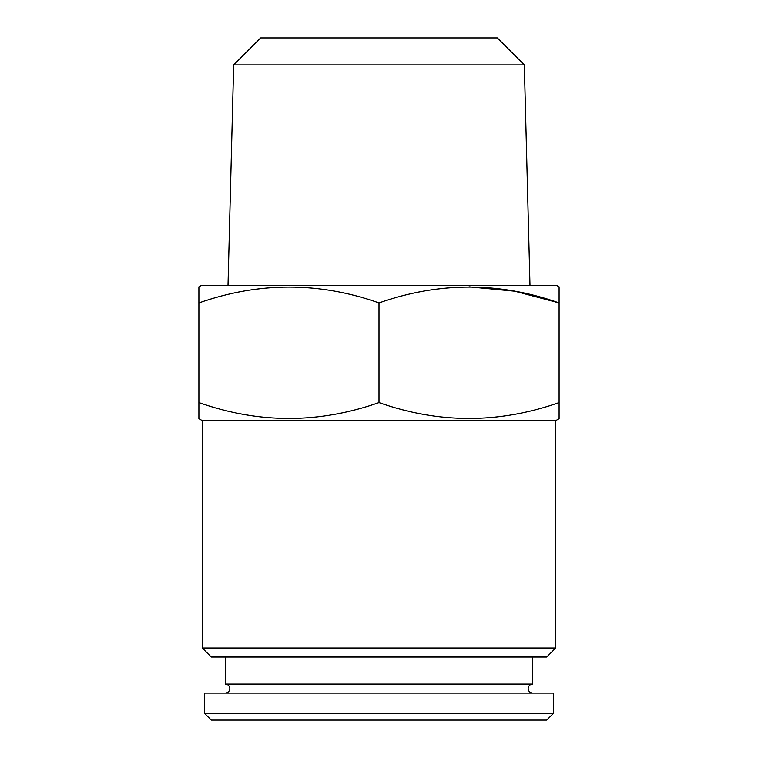 <?xml version="1.0" encoding="UTF-8"?>
<svg xmlns="http://www.w3.org/2000/svg" width="758" height="758" viewBox="0 0 758 758"><rect width="100%" height="100%" fill="white"/><g stroke="black" fill="none" stroke-linecap="round" stroke-linejoin="round"><path stroke-width="1.14" d="M225.42 693.087C228.092 692.812 229.57 691.315 229.854 688.586C229.608 685.876 228.111 684.37 225.353 684.076L532.647 684.076L532.647 657.006M204.527 713.344L211.283 720.1L546.717 720.1L553.473 713.344L553.473 693.087L204.527 693.087L204.527 713.344L553.473 713.344M524.328 64.913L497.314 37.9L260.686 37.9L233.672 64.913L524.328 64.913L529.994 285.539M201.145 285.539L556.855 285.539L559.101 286.846L559.101 302.925C499.219 281.796 439.185 281.796 379 302.925C319.118 281.796 259.084 281.796 198.899 302.925L198.899 286.846L201.145 285.539M202.272 647.995L555.728 647.995L546.717 657.006L211.283 657.006L202.272 647.995L202.272 420.624L555.728 420.624L559.101 418.672L559.101 302.925L514.597 291.186L469.05 286.846M202.272 420.624L198.899 418.672L198.899 402.583C258.781 423.713 318.815 423.713 379 402.583C438.882 423.713 498.916 423.713 559.101 402.583M555.728 647.995L555.728 420.624M198.899 302.925L198.899 408.031M198.899 417.942L198.899 418.672M379 402.583L379 302.925M532.58 693.087C529.908 692.812 528.43 691.315 528.146 688.586C528.392 685.876 529.889 684.37 532.647 684.076M225.353 684.076L225.353 657.006M233.672 64.913L228.006 285.539"/></g></svg>
